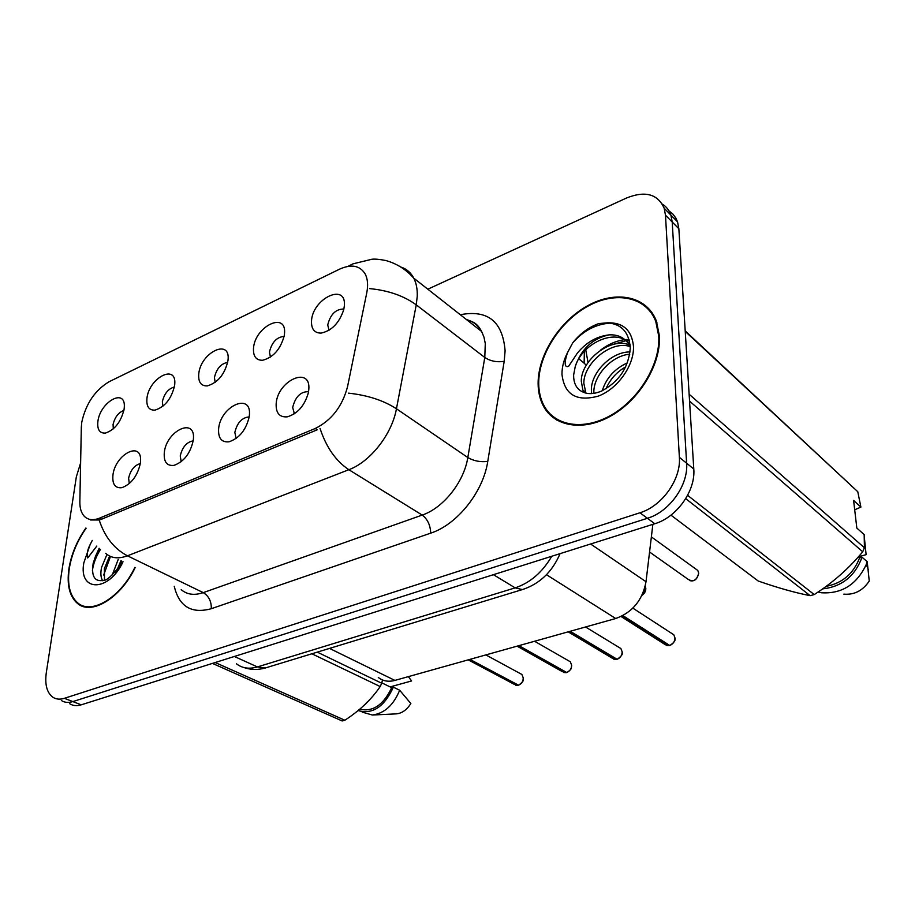 <?xml version="1.0" encoding="UTF-8"?>
<svg xmlns="http://www.w3.org/2000/svg" width="915" height="915" viewBox="0 0 915 915"><rect width="100%" height="100%" fill="white"/><g stroke="black" fill="none" stroke-linecap="round" stroke-linejoin="round"><path stroke-width="1.37" d="M193.317 440.046C190.526 453.188 184.087 461.64 173.987 465.38C166.885 466.135 163.648 461.915 164.288 452.708C166.267 430.645 195.81 416.645 193.385 439.326L193.317 440.046M193.214 440.847C186.671 442.048 182.348 447.08 180.232 455.956L181.216 461.698M249.349 415.604L249.212 416.725C246.089 429.913 239.364 438.274 229.013 441.808C221.602 442.517 218.136 438.262 218.605 429.009C220.229 406.054 252.174 391.666 249.349 415.604M249.189 416.92C241.972 417.515 237.179 422.696 234.835 432.429L236.127 438.411M308.79 389.676L308.309 392.958C304.546 405.78 297.535 413.74 287.299 416.828C279.59 417.469 275.873 413.157 276.158 403.904C277.314 380.491 311.192 365.234 308.79 389.676M308.549 391.666C300.6 391.529 295.305 396.813 292.674 407.518L294.413 413.786M140.395 463.127C137.547 475.846 131.405 484.024 121.947 487.661C115.153 488.438 112.145 484.252 112.945 475.102C115.13 454.458 141.745 440.367 140.578 460.84L140.395 463.127M140.327 463.573C134.425 465.255 130.525 470.127 128.615 478.19L129.29 483.612M174.639 385.375C171.574 398.608 165.043 406.855 155.024 410.126C148.939 410.412 146.251 406.5 146.949 398.38C148.928 377.964 176.549 363.369 174.765 384.037L174.639 385.375M174.388 386.999C168.303 388.703 164.3 393.599 162.367 401.674L162.847 406.294M228.007 360.316L227.995 360.464C224.896 374.155 218.01 382.63 207.339 385.901C201.048 386.107 198.189 382.161 198.738 374.063C200.477 352.412 230.9 337.715 228.007 360.316M227.698 362.363C220.984 363.61 216.558 368.665 214.43 377.529L215.151 382.401M284.485 333.792L284.256 335.656C280.539 349.233 273.322 357.433 262.605 360.27C256.131 360.373 253.1 356.404 253.501 348.341C254.816 326.312 287.001 310.757 284.485 333.792M284.108 336.411C276.707 337.086 271.824 342.29 269.456 352L270.451 357.102M344.36 305.69L343.788 309.487C339.385 322.881 331.825 330.75 321.085 333.106C314.451 333.083 311.26 329.08 311.5 321.119C312.335 298.679 346.442 282.197 344.36 305.69M343.891 309.03C335.771 309.018 330.384 314.325 327.73 324.962L329.023 330.269M124.131 409.097C121.043 421.861 114.821 429.856 105.454 433.07C99.586 433.413 97.059 429.524 97.894 421.415C100.078 402.177 125.126 387.72 124.337 406.477L124.131 409.097M123.914 410.412C118.424 412.482 114.798 417.194 113.06 424.549L113.323 428.861M81.332 427.133L81.778 422.147C85.861 403.698 95 390.213 109.194 381.681L339.476 269.204C351.337 263.863 359.904 265.453 365.176 273.974C367.727 278.926 368.253 285.194 366.766 292.789L347.528 386.748C342.313 406.432 331.55 420.351 315.229 428.495L99.586 518.13C93.341 520.601 88.332 520.075 84.546 516.529C81.321 513.246 79.754 508.305 79.845 501.695L81.332 427.133M652.864 524.352L646.013 581.723C642.524 600.206 632.425 612.467 615.715 618.517L394.903 680.405C388.418 682.11 382.882 681.115 378.284 677.432M85.919 527.989C76.94 540.799 71.267 554.387 68.911 568.764C66.681 585.085 69.597 596.694 77.649 603.591C91.603 615.612 120.791 597.884 135.191 567.529M77.649 603.591L85.084 606.942M538.112 383.728C538.203 392.02 539.93 399.386 543.316 405.86C554.261 426.916 583.77 431.857 611.861 415.41C639.974 399.169 661.065 363.884 659.395 335.897L656.421 321.131C646.951 295.922 615.978 289.941 587.75 305.667C559.442 321.176 537.848 355.18 538.112 383.728M554.627 417.8L556.8 420.099M552.649 417.229L551.024 414.838M69.723 703.726C72.971 705.808 76.814 706.174 81.229 704.825L654.797 523.735C676.711 517.375 695.686 490.829 693.787 469.029L678.85 228.761L672.205 222.013L670.901 215.105C669.254 210.29 666.394 206.63 662.334 204.114C666.394 206.63 669.254 210.29 670.901 215.105L672.205 222.013L686.627 463.219L672.205 222.013L665.48 215.197L664.187 208.254C657.748 193.946 645.178 190.537 626.478 198.029L427.808 289.197M654.797 523.735L647.408 518.29C669.391 511.84 688.48 485.11 686.627 463.219C688.48 485.11 669.391 511.84 647.408 518.29L72.845 701.588L647.408 518.29L639.928 512.777C661.98 506.224 681.183 479.311 679.376 457.328L665.48 215.197M61.351 700.513C64.599 702.594 68.431 702.949 72.845 701.588C68.431 702.949 64.599 702.594 61.351 700.513M83.265 606.485L82.602 605.787M315.229 428.495L317.265 429.787L101.576 519.217L99.175 519.995L90.391 519.972M80.612 462.956L76.334 476.864L46.299 672.731C44.709 684.603 46.905 692.781 52.898 697.264C56.135 699.346 59.955 699.701 64.382 698.317L639.928 512.777M649.673 309.59L646.985 307.829M678.85 228.761L677.535 221.865L675.842 218.056L672.868 214.03L669.002 210.919M468.206 659.852L514.585 684.5L518.13 685.061M518.531 685.186L469.91 659.383M517.993 685.335L469.464 659.509M485.854 654.911L521.893 674.458L523.357 678.129C522.076 680.634 525.507 680.291 518.485 685.232L518.439 685.221C521.424 683.974 523.048 681.595 523.323 678.106L521.893 674.458L520.338 673.612M517.067 646.162L562.416 671.679L566.328 672.365M566.762 672.525L518.919 645.647M566.202 672.685L518.45 645.773M568.146 631.842L612.341 658.24L616.676 659.109M617.133 659.303L570.182 631.281M616.55 659.463L569.69 631.419M621.079 616.516L664.496 644.171L669.288 645.258M669.769 645.487L622.886 615.612M669.174 645.647L622.475 615.829M86.044 528.355C77.192 541.005 71.61 554.433 69.288 568.615C67.081 584.765 69.963 596.248 77.924 603.065C91.74 614.983 120.643 597.426 134.882 567.38M112.282 574.906L118.229 559.374M102.583 580.728C100.719 577.422 100.387 572.95 101.599 567.334L106.975 554.444M104.504 580.167L104.379 568.65L109.583 556.046M115.553 573.385L120.963 560.689M99.152 548.291L95.492 556.331L99.678 548.771M95.492 556.331L93.17 563.377C91.111 576.736 94.851 582.34 104.39 580.202C106.895 580.202 111.504 576.073 118.218 567.838M92.266 540.422L90.139 544.585C87.577 549.32 86.765 553.781 87.703 557.956L96.841 546.026M408.353 676.631L411.613 680.943L390.145 686.902M317.265 652.132L381.715 683.242L382.504 679.971M215.185 662.529L344.852 720.231C359.675 710.623 371.456 699.403 380.194 686.559L311.878 653.779M380.194 686.559L381.715 683.242M344.852 720.231L342.141 720.963L212.429 663.398M359.801 709.148C372.828 712.167 383.454 704.996 391.677 687.645L381.807 682.876M358.097 710.566C372.542 714.649 384.289 706.86 393.359 687.176L391.677 687.645M362.237 712.133L372.382 715.027C384.437 713.403 393.53 705.145 399.672 690.23L393.359 687.176M372.382 715.027L396.298 713.872C401.982 713.334 406.832 709.88 410.846 703.521L399.672 690.23M85.324 606.405L86.41 607.16M92.415 570.56C93.284 563.812 95.961 556.778 100.444 549.446M103.681 575.032L110.475 556.446M116.674 571.989L121.764 561.078M651.64 312.106L649.124 310.128M658.743 336.16L655.781 321.508C646.402 296.574 615.761 290.673 587.83 306.228C559.808 321.588 538.443 355.249 538.706 383.499C538.798 391.677 540.502 398.963 543.842 405.356C554.662 426.218 583.873 431.114 611.678 414.85C639.505 398.78 660.378 363.861 658.743 336.16M591.628 393.576L591.365 389.332C591.502 372.451 611.209 351.646 630.058 351.943M593.881 393.336L593.846 391.346C594.064 375.413 611.529 355.672 629.749 354.197M584.342 392.695L582.866 390.087L581.3 381.189C580.922 360.133 611.666 335.965 630.149 345.367M585.897 393.13L583.827 383.236C583.553 363.301 611.369 339.842 630.229 346.613M602.23 390.774C606.256 378.044 614.64 368.734 627.381 362.866M606.005 388.784C610.088 379.348 616.641 372.039 625.666 366.869M609.093 334.879C592.554 338.413 581.265 349.004 575.226 366.618L573.625 375.013C573.545 385.135 577.891 391.231 586.687 393.29C590.941 394.125 595.837 393.404 601.395 391.14C618.963 381.887 628.582 367.567 630.263 348.18C629.257 332.385 621.582 323.933 607.263 322.823L598.799 323.578C588.734 327.147 580.019 333.609 572.641 342.976L567.838 352C565.687 357.182 562.828 368.711 568.627 366.286L577.365 353.121C586.229 342.393 596.797 336.308 609.093 334.879C618.643 334.352 625.688 338.195 630.218 346.408M575.226 366.618C582.123 342.931 616.985 326.998 630.058 344.429M689.132 394.228L864.423 547.753L864.172 534.6L856.829 528.069L853.604 500.425L860.901 507.104L857.778 491.721L685.198 330.898M860.901 507.104L854.69 509.781M864.252 536.442L866.116 554.673L858.407 556.812M857.778 491.721L685.232 331.413M687.611 495.324L814.224 594.578C832.787 582.695 848.948 568.432 862.719 551.791L689.567 401.136M862.719 551.791L864.423 547.753M670.947 515.145L758.169 580.991C777.647 587.807 794.975 592.703 810.152 595.665L685.712 498.652M810.152 595.665L814.224 594.578M826.142 586.355C842.28 583.232 853.42 573.762 859.551 557.921L858.35 556.88M822.608 588.894C841.811 586.732 854.965 576.176 862.056 557.235L859.551 557.921M818.079 592.028L821.636 592.783C841.903 593.938 856.783 584.502 866.276 564.452L867.203 561.673L862.056 557.235M843.847 594.132C854.336 595.036 862.799 590.655 869.25 581.014L867.203 561.673M557.224 419.482L559.591 421.575M572.641 342.976C583.255 330.75 595.802 324.127 610.259 323.109M612.684 344.532L625.986 340.7M626.123 340.677L629.337 340.449M600.469 350.182C607.88 344.44 615.841 340.94 624.35 339.682M624.945 339.614L629.04 339.362M99.586 518.13L101.656 519.171M329.491 648.403L394.903 680.405M546.472 574.712L615.715 618.517M590.621 544.002L646.013 581.723M460.291 314.726C487.798 309.453 502.735 321.497 505.103 350.845L504.199 361.299L487.764 461.4C483.212 492.018 457.111 524.638 430.702 533.148L211.308 608.704C191.487 614.079 179.134 606.611 174.25 586.298M369.557 288.602C388.292 290.41 403.858 295.82 416.245 304.855L484.79 357.479L485.282 343.525L483.966 337.109L481.633 331.493C478.19 325.328 473.147 321.371 466.524 319.61M401.525 267.237C406.878 269.182 410.961 272.83 413.774 278.16C416.325 283.158 417.48 289.163 417.251 296.197L416.245 304.855L396.447 408.776C391.963 434.225 370.3 461.835 348.867 469.704L127.437 555.817C114.146 548.817 104.733 536.876 99.175 519.995M347.952 266.379L352.961 263.852L371.993 259.231C374.898 258.888 379.439 259.3 385.604 260.478C396.538 263.428 405.928 269.33 413.774 278.16L481.633 331.493C476.852 322.446 472.163 321.428 467.851 320.662M320.021 428.403C326.289 447.344 335.908 461.103 348.867 469.704L422.204 515.076C443.283 508.054 464.031 481.999 467.817 457.534L484.79 357.479C490.486 361.196 496.959 362.466 504.199 361.299M348.524 393.153C367.647 395.223 383.614 400.438 396.447 408.776L467.817 457.534C473.73 460.988 480.375 462.281 487.764 461.4M181.204 589.649C187.003 594.624 194.357 595.619 203.256 592.634L127.437 555.817C118.481 559.122 111.195 558.287 105.602 553.312M64.382 698.317L81.229 704.825M679.376 457.328L693.787 469.029M211.308 608.704C211.479 601.407 208.792 596.042 203.256 592.634L422.204 515.076C427.568 519.171 430.393 525.187 430.702 533.148M586.309 365.302L584.136 363.175L584.353 351.371M584.136 363.175L578.852 358.806M236.539 663.855C242.258 668.282 249.212 669.3 257.389 666.932L234.377 656.467M267.203 667.401L265.27 667.996L257.389 666.932L515.156 587.865L493.437 574.689M524.226 589.008L522.396 589.58L515.156 587.865C530.197 582.844 542.401 572.31 551.779 556.263M642.01 595.23L645.807 588.437L645.224 586.206L645.83 588.471C645.715 591.456 644.435 593.732 641.987 595.299M649.558 552.008L687.989 579.241C693.33 582.352 696.898 580.304 698.694 573.133L697.79 570.457L695.583 568.867M566.671 672.559C569.782 671.267 571.452 668.842 571.681 665.285L570.32 661.774L568.547 660.756M617.042 659.338C620.279 657.988 621.994 655.517 622.177 651.892L620.908 648.552L618.906 647.328M669.688 645.51C673.063 644.126 674.824 641.587 674.95 637.892L673.806 634.781L671.541 633.306M90.139 544.585L83.814 562.885C78.301 592.268 109.045 592.314 123.045 561.696M567.838 352C563.869 359.584 561.913 367.018 561.97 374.327C564.406 394.662 576.484 401.937 598.216 396.149C617.648 388.989 634.484 365.165 633.466 346.122C631.716 330.052 622.978 322.297 607.263 322.823M294.653 413.626L293.887 413.145M664.187 208.254L677.535 221.865M585.76 349.885L588.036 362.592M560.072 553.644C552.248 571.921 539.69 583.896 522.396 589.58L265.27 667.996C257.881 670.077 250.687 669.906 243.699 667.47M515.74 685.209L518.039 685.346M689.613 580.579C694.279 581.837 697.322 579.367 698.717 573.156L697.79 570.457L651.366 536.888M534.577 641.255L570.32 661.774L571.703 665.308C570.651 667.801 573.385 668.259 566.717 672.571M563.731 672.514L566.248 672.685M585.531 626.981L620.908 648.552L622.2 651.915C623.184 653.859 621.479 656.341 617.087 659.349M613.828 659.258L616.596 659.475M632.871 608.143L673.806 634.781L674.973 637.915C675.819 640.26 674.069 642.799 669.734 645.521M666.154 645.395L669.22 645.658M656.924 322.549L655.781 321.508M585.406 392.135L582.866 390.087M868.324 569.599L866.276 564.452"/></g></svg>
